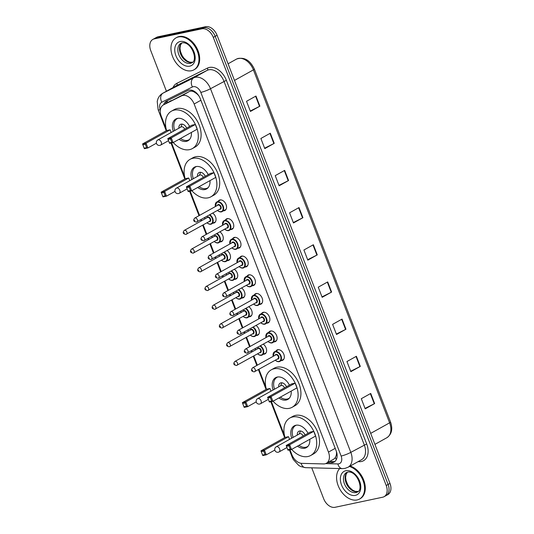 <?xml version="1.0" encoding="UTF-8"?>
<svg xmlns="http://www.w3.org/2000/svg" width="534" height="534" viewBox="0 0 534 534"><rect width="100%" height="100%" fill="white"/><g stroke="black" fill="none" stroke-linecap="round" stroke-linejoin="round"><path stroke-width="0.8" d="M263.242 344.163A5.861 3.958 60.9 0 1 266.526 349.343A5.861 3.958 60.9 0 1 265.004 353.882A5.861 3.958 60.9 0 1 264.237 354.169A5.861 3.958 60.9 0 1 263.622 354.229M256.013 325.446A5.861 3.958 60.9 0 1 259.304 330.619A5.861 3.958 60.9 0 1 257.782 335.158A5.861 3.958 60.9 0 1 257.014 335.445A5.861 3.958 60.9 0 1 256.4 335.506M248.791 306.723A5.861 3.958 60.9 0 1 252.075 311.896A5.861 3.958 60.9 0 1 250.559 316.435A5.861 3.958 60.9 0 1 249.785 316.722A5.861 3.958 60.9 0 1 249.171 316.782M241.568 288A5.861 3.958 60.9 0 1 244.852 293.179A5.861 3.958 60.9 0 1 243.33 297.712A5.861 3.958 60.9 0 1 242.563 297.999A5.861 3.958 60.9 0 1 241.949 298.059M234.339 269.276A5.861 3.958 60.9 0 1 237.63 274.456A5.861 3.958 60.9 0 1 236.108 278.988A5.861 3.958 60.9 0 1 235.34 279.275A5.861 3.958 60.9 0 1 234.726 279.342M227.117 250.553A5.861 3.958 60.9 0 1 230.401 255.733A5.861 3.958 60.9 0 1 228.886 260.265A5.861 3.958 60.9 0 1 228.111 260.552A5.861 3.958 60.9 0 1 227.497 260.619M219.895 231.829A5.861 3.958 60.9 0 1 223.179 237.009A5.861 3.958 60.9 0 1 221.657 241.542A5.861 3.958 60.9 0 1 220.889 241.829A5.861 3.958 60.9 0 1 220.275 241.895M212.666 213.106A5.861 3.958 60.9 0 1 215.956 218.286A5.861 3.958 60.9 0 1 214.434 222.818A5.861 3.958 60.9 0 1 213.667 223.105A5.861 3.958 60.9 0 1 213.053 223.172M268.756 332.281A5.861 3.958 60.9 0 1 269.777 331.294A5.861 3.958 60.9 0 1 270.544 331.007A5.861 3.958 60.9 0 1 276.372 335.025A5.861 3.958 60.9 0 1 275.491 341.533A5.861 3.958 60.9 0 1 274.723 341.82A5.861 3.958 60.9 0 1 274.109 341.887M261.526 313.558A5.861 3.958 60.9 0 1 262.554 312.57A5.861 3.958 60.9 0 1 263.322 312.283A5.861 3.958 60.9 0 1 269.143 316.302A5.861 3.958 60.9 0 1 268.262 322.81A5.861 3.958 60.9 0 1 267.494 323.097A5.861 3.958 60.9 0 1 266.88 323.163M254.304 294.835A5.861 3.958 60.9 0 1 255.332 293.847A5.861 3.958 60.9 0 1 256.1 293.56A5.861 3.958 60.9 0 1 261.92 297.578A5.861 3.958 60.9 0 1 261.039 304.086A5.861 3.958 60.9 0 1 260.272 304.373A5.861 3.958 60.9 0 1 259.657 304.44M247.082 276.118A5.861 3.958 60.9 0 1 248.103 275.123A5.861 3.958 60.9 0 1 248.871 274.836A5.861 3.958 60.9 0 1 254.698 278.855A5.861 3.958 60.9 0 1 253.817 285.363A5.861 3.958 60.9 0 1 253.049 285.65A5.861 3.958 60.9 0 1 252.435 285.717M275.978 351.005A5.861 3.958 60.9 0 1 277.006 350.017A5.861 3.958 60.9 0 1 277.773 349.73A5.861 3.958 60.9 0 1 283.594 353.742A5.861 3.958 60.9 0 1 282.713 360.256A5.861 3.958 60.9 0 1 281.945 360.543A5.861 3.958 60.9 0 1 281.331 360.61M239.853 257.395A5.861 3.958 60.9 0 1 240.881 256.4A5.861 3.958 60.9 0 1 241.648 256.113A5.861 3.958 60.9 0 1 247.469 260.131A5.861 3.958 60.9 0 1 246.588 266.646A5.861 3.958 60.9 0 1 245.82 266.927A5.861 3.958 60.9 0 1 245.206 266.993M232.63 238.671A5.861 3.958 60.9 0 1 233.658 237.677A5.861 3.958 60.9 0 1 234.426 237.39A5.861 3.958 60.9 0 1 240.247 241.408A5.861 3.958 60.9 0 1 239.365 247.923A5.861 3.958 60.9 0 1 238.598 248.203A5.861 3.958 60.9 0 1 237.984 248.27M225.408 219.948A5.861 3.958 60.9 0 1 226.429 218.953A5.861 3.958 60.9 0 1 227.197 218.666A5.861 3.958 60.9 0 1 233.024 222.685A5.861 3.958 60.9 0 1 232.143 229.199A5.861 3.958 60.9 0 1 231.376 229.487A5.861 3.958 60.9 0 1 230.761 229.547M218.179 201.225A5.861 3.958 60.9 0 1 219.207 200.23A5.861 3.958 60.9 0 1 219.975 199.943A5.861 3.958 60.9 0 1 225.795 203.961A5.861 3.958 60.9 0 1 224.914 210.476A5.861 3.958 60.9 0 1 224.147 210.763A5.861 3.958 60.9 0 1 223.532 210.823M290.002 449.808L291.884 454.681A10.994 7.429 -119.1 0 0 301.89 463.365L323.584 463.933A10.994 7.429 -119.1 0 0 324.932 463.812A10.994 7.429 -119.1 0 0 326.374 463.278A10.994 7.429 -119.1 0 0 328.463 452.098L194.149 104.01A10.994 7.429 -119.1 0 0 181.56 95.873L163.551 104.844A10.994 7.429 -119.1 0 0 163.344 104.951A10.994 7.429 -119.1 0 0 161.248 116.132L166.101 128.707M197.487 94.024A3.665 2.476 -119.1 0 0 196.545 93.563L194.356 92.095C192.54 91.007 190.832 90.847 189.23 91.601L163.344 104.951M326.374 463.278L333.843 459.113L335.372 457.558L336.206 455.509A3.665 2.476 -119.1 0 0 336.52 452.078A10.994 1.655 -21.1 0 0 336.587 452.064M336.52 452.078L336.453 451.897A10.994 7.429 60.9 0 1 336.206 455.509M196.545 93.563A10.994 7.429 60.9 0 1 198.948 96.02M171.594 142.938L184.697 176.901M190.191 191.132L199.549 215.382M201.144 219.527L201.612 220.736M203.214 224.881L206.771 234.106M208.373 238.251L208.834 239.459M210.436 243.604L213.994 252.829M215.596 256.974L216.063 258.182M217.658 262.327L221.223 271.552M222.818 275.698L223.285 276.906M224.887 281.051L228.445 290.276M230.047 294.421L230.508 295.629M232.11 299.768L235.668 308.999M237.27 313.144L237.737 314.352M239.332 318.491L242.897 327.722M244.492 331.868L244.959 333.076M246.561 337.214L250.119 346.446M251.721 350.591L252.181 351.799M253.783 355.938L257.341 365.169M258.943 369.314L265.912 387.377M271.406 401.615L284.509 435.57M327.576 462.604L331.294 462.704A10.994 7.429 -119.1 0 0 332.649 462.584A10.994 7.429 -119.1 0 0 334.084 462.043A10.994 7.429 -119.1 0 0 336.18 450.87L200.297 98.717A10.994 7.429 -119.1 0 0 187.708 90.58L166.541 101.12A10.994 7.429 -119.1 0 0 166.334 101.233A10.994 7.429 -119.1 0 0 163.658 104.777M334.972 461.416A10.994 7.429 60.9 0 1 334.531 461.53A10.994 7.429 60.9 0 1 333.183 461.65L329.465 461.556M166.434 91.241L150.755 50.603A10.994 7.429 60.9 0 1 152.844 39.423A10.994 7.429 60.9 0 1 154.286 38.889L201.932 28.803A10.994 7.429 60.9 0 1 213.286 37.367L386.209 485.499A10.994 7.429 60.9 0 1 384.113 496.68A10.994 7.429 60.9 0 1 382.678 497.214L335.032 507.3A10.994 7.429 60.9 0 1 323.671 498.736L311.743 467.824M152.844 39.423L156.622 37.32A10.994 7.429 60.9 0 1 158.057 36.786L205.703 26.7A10.994 7.429 60.9 0 1 217.064 35.264L389.98 483.397L388.098 484.451A10.994 7.429 60.9 0 1 386.002 495.625A10.994 7.429 60.9 0 0 388.098 484.451L215.175 36.312L388.098 484.451L386.209 485.499M205.703 26.7L203.821 27.755A10.994 7.429 60.9 0 1 215.175 36.312A10.994 7.429 60.9 0 0 203.821 27.755L156.175 37.834L203.821 27.755L201.932 28.803M154.733 38.375A10.994 7.429 60.9 0 1 156.175 37.834A10.994 7.429 60.9 0 0 154.733 38.375M165.54 103.73A10.994 7.429 60.9 0 1 167.576 100.606M255.966 96.04L246.528 101.3L250.439 111.439L259.884 106.179L255.966 96.04M250.279 111.019L259.524 106.366A2.93 0.441 -21.1 0 0 259.884 106.179M270.311 133.22L260.872 138.48L264.784 148.619L274.229 143.352L270.311 133.22M264.624 148.198L273.869 143.546A2.93 0.441 -21.1 0 0 274.229 143.352M284.655 170.393L275.217 175.653L279.128 185.792L288.574 180.532L284.655 170.393M278.968 185.371L288.213 180.719A2.93 0.441 -21.1 0 0 288.574 180.532M299.007 207.566L289.562 212.826L293.473 222.965L302.918 217.705L299.007 207.566M293.313 222.544L302.558 217.892A2.93 0.441 -21.1 0 0 302.918 217.705M370.729 393.445L361.291 398.704L365.203 408.844L374.641 403.584L370.729 393.445M365.036 408.423L374.281 403.771A2.93 0.441 -21.1 0 0 374.641 403.584M356.385 356.271L346.946 361.531L350.858 371.671L360.296 366.411L356.385 356.271M350.691 371.25L359.936 366.598A2.93 0.441 -21.1 0 0 360.296 366.411M342.04 319.092L332.602 324.358L336.513 334.491L345.952 329.231L342.04 319.092M336.347 334.077L345.591 329.425A2.93 0.441 -21.1 0 0 345.952 329.231M327.696 281.919L318.251 287.179L322.169 297.318L331.607 292.058L327.696 281.919M322.002 296.897L331.247 292.245A2.93 0.441 -21.1 0 0 331.607 292.058M313.351 244.746L303.906 250.005L307.824 260.145L317.263 254.885L313.351 244.746M307.657 259.724L316.902 255.072A2.93 0.441 -21.1 0 0 317.263 254.885M389.98 483.397A10.994 7.429 60.9 0 1 387.891 494.577L384.113 496.68M349.436 466.469A18.323 12.375 60.9 0 1 363.567 482.089A18.323 12.375 60.9 0 1 359.502 499.056A18.323 12.375 60.9 0 1 357.099 499.951A18.323 12.375 60.9 0 1 339.737 489.017A18.323 12.375 60.9 0 1 339.704 468.552M350.144 466.075A18.323 12.375 60.9 0 1 364.275 481.695A18.323 12.375 60.9 0 1 360.21 498.663L359.502 499.056M284.989 437.446A21.433 14.485 60.9 0 1 289.875 418.015A21.433 14.485 60.9 0 1 292.679 416.974A21.433 14.485 60.9 0 1 313.965 431.652A21.433 14.485 60.9 0 1 310.748 455.469A21.433 14.485 60.9 0 1 307.938 456.517A21.433 14.485 60.9 0 1 291.651 449.401M289.875 418.015L292.705 416.44A21.433 14.485 60.9 0 1 295.516 415.392A21.433 14.485 60.9 0 1 316.796 430.077A21.433 14.485 60.9 0 1 313.578 453.887L310.748 455.469M309.787 439.295A12.456 8.417 60.9 0 1 306.376 447.625A12.456 8.417 60.9 0 1 304.747 448.233A12.456 8.417 60.9 0 1 297.498 446.144M291.738 438.167A12.456 8.417 60.9 0 1 294.247 425.858A12.456 8.417 60.9 0 1 295.876 425.251A12.456 8.417 60.9 0 1 308.025 433.328M313.738 431.339L310.267 432.079L286.197 445.489L289.668 444.755L313.738 431.339L315.567 436.071L291.497 449.488L288.02 450.222L287.786 449.708L290.269 449.181L288.961 445.803L286.484 446.324L287.786 449.708M288.527 436.679L285.056 437.413L260.986 450.829L264.457 450.095L288.527 436.679L289.568 439.375M288.961 445.803L289.668 444.755L291.497 449.488L290.269 449.181M263.749 451.137L261.266 451.664L262.574 455.041L265.058 454.514L263.749 451.137L264.457 450.095L266.286 454.828L274.81 450.075M265.058 454.514L266.286 454.828L262.808 455.562L262.574 455.041M261.266 451.664L260.986 450.829M286.484 446.324L286.197 445.489M308.085 446.177A12.095 8.17 60.9 0 1 307.377 446.651A12.095 8.17 60.9 0 1 305.795 447.238A12.095 8.17 60.9 0 1 298.94 445.343M305.081 434.97A5.494 3.711 -119.1 0 0 299.534 431.018A5.494 3.711 -119.1 0 0 298.813 431.285A5.494 3.711 -119.1 0 0 297.318 435.056M293.139 437.386A12.095 8.17 60.9 0 1 295.602 425.525A12.095 8.17 60.9 0 1 296.37 425.171M303.065 436.091A2.93 1.982 -119.1 0 0 299.974 433.641A2.93 1.982 -119.1 0 0 299.594 433.788L276.232 446.811A2.93 2.93 0 0 0 274.923 450.422A2.93 2.93 0 0 0 279.082 451.931A2.93 1.982 -119.1 0 0 279.642 448.947A2.93 1.982 -119.1 0 0 276.612 446.664A2.93 1.982 -119.1 0 0 276.232 446.811M300.502 430.978A5.494 3.711 -119.1 0 0 300.455 431.065L299.173 434.022M178.443 36.946A18.323 12.375 60.9 0 1 196.632 49.495A18.323 12.375 60.9 0 1 193.882 69.847A18.323 12.375 60.9 0 1 191.486 70.742A18.323 12.375 60.9 0 1 173.29 58.193A18.323 12.375 60.9 0 1 176.046 37.841A18.323 12.375 60.9 0 1 178.443 36.946M176.046 37.841L176.754 37.447A18.323 12.375 60.9 0 1 179.15 36.552A18.323 12.375 60.9 0 1 197.34 49.101A18.323 12.375 60.9 0 1 194.59 69.453L193.882 69.847M266.393 389.253A21.433 14.485 60.9 0 1 271.279 369.828A21.433 14.485 60.9 0 1 274.089 368.78A21.433 14.485 60.9 0 1 295.369 383.459A21.433 14.485 60.9 0 1 292.151 407.275A21.433 14.485 60.9 0 1 289.341 408.323A21.433 14.485 60.9 0 1 273.054 401.208M271.279 369.828L274.109 368.246A21.433 14.485 60.9 0 1 276.919 367.198A21.433 14.485 60.9 0 1 298.199 381.883A21.433 14.485 60.9 0 1 294.982 405.693L292.151 407.275M291.19 391.102A12.456 8.417 60.9 0 1 287.779 399.432A12.456 8.417 60.9 0 1 286.151 400.039A12.456 8.417 60.9 0 1 278.902 397.95M273.141 389.974A12.456 8.417 60.9 0 1 275.651 377.665A12.456 8.417 60.9 0 1 277.279 377.057A12.456 8.417 60.9 0 1 289.428 385.134M295.142 383.152L291.671 383.886L267.601 397.303L271.072 396.562L295.142 383.152L296.971 387.878L272.901 401.294L269.423 402.029L269.189 401.515L271.673 400.987L270.364 397.61L267.888 398.13L269.189 401.515M269.93 388.485L266.459 389.219L242.389 402.636L245.86 401.902L269.93 388.485L270.972 391.182M270.364 397.61L271.072 396.562L272.901 401.294L271.673 400.987M245.153 402.943L242.676 403.47L243.978 406.848L246.461 406.327L245.153 402.943L245.86 401.902L247.689 406.634L256.213 401.882M246.461 406.327L247.689 406.634L244.212 407.369L243.978 406.848M242.676 403.47L242.389 402.636M267.888 398.13L267.601 397.303M289.488 397.99A12.095 8.17 60.9 0 1 288.781 398.457A12.095 8.17 60.9 0 1 287.199 399.045A12.095 8.17 60.9 0 1 280.343 397.149M286.484 386.776A5.494 3.711 -119.1 0 0 280.937 382.825A5.494 3.711 -119.1 0 0 280.216 383.092A5.494 3.711 -119.1 0 0 278.721 386.863M274.543 389.193A12.095 8.17 60.9 0 1 277.006 377.331A12.095 8.17 60.9 0 1 277.773 376.977M284.468 387.898A2.93 1.982 -119.1 0 0 281.378 385.455A2.93 1.982 -119.1 0 0 280.997 385.595L257.635 398.618A2.93 2.93 0 0 0 256.327 402.229A2.93 2.93 0 0 0 260.485 403.737A2.93 1.982 -119.1 0 0 261.046 400.754A2.93 1.982 -119.1 0 0 258.015 398.471A2.93 1.982 -119.1 0 0 257.635 398.618M281.905 382.785A5.494 3.711 -119.1 0 0 281.859 382.878L280.577 385.828M185.178 178.777A21.433 14.485 60.9 0 1 190.057 159.346A21.433 14.485 60.9 0 1 192.867 158.298A21.433 14.485 60.9 0 1 214.154 172.983A21.433 14.485 60.9 0 1 210.93 196.792A21.433 14.485 60.9 0 1 208.126 197.84A21.433 14.485 60.9 0 1 191.839 190.725M190.057 159.346L192.894 157.764A21.433 14.485 60.9 0 1 195.698 156.722A21.433 14.485 60.9 0 1 216.984 171.401A21.433 14.485 60.9 0 1 213.767 195.217L210.93 196.792M209.969 180.619A12.456 8.417 60.9 0 1 206.565 188.949A12.456 8.417 60.9 0 1 204.929 189.557A12.456 8.417 60.9 0 1 197.68 187.467M191.926 179.491A12.456 8.417 60.9 0 1 194.429 167.189A12.456 8.417 60.9 0 1 196.065 166.581A12.456 8.417 60.9 0 1 208.213 174.651M213.927 172.669L210.456 173.403L186.379 186.82L189.857 186.086L213.927 172.669L215.756 177.401L191.679 190.818L188.208 191.552L187.975 191.032L190.451 190.504L189.149 187.127L186.666 187.654L187.975 191.032M188.716 178.002L185.238 178.736L161.168 192.153L164.646 191.419L188.716 178.002L189.757 180.699M189.149 187.127L189.857 186.086L191.679 190.818L190.451 190.504M163.938 192.467L161.455 192.988L162.757 196.372L165.24 195.844L163.938 192.467L164.646 191.419L166.468 196.152L174.998 191.399M165.24 195.844L166.468 196.152L162.997 196.886L162.757 196.372M161.455 192.988L161.168 192.153M186.666 187.654L186.379 186.82M208.267 187.507A12.095 8.17 60.9 0 1 207.566 187.975A12.095 8.17 60.9 0 1 205.977 188.562A12.095 8.17 60.9 0 1 199.122 186.666M205.263 176.293A5.494 3.711 -119.1 0 0 199.723 172.342A5.494 3.711 -119.1 0 0 199.002 172.609A5.494 3.711 -119.1 0 0 197.507 176.38M193.328 178.71A12.095 8.17 60.9 0 1 195.791 166.848A12.095 8.17 60.9 0 1 196.559 166.495M203.247 177.415A2.93 1.982 -119.1 0 0 200.163 174.972A2.93 1.982 -119.1 0 0 199.776 175.112L176.414 188.135A2.93 2.93 0 0 0 175.105 191.753A2.93 2.93 0 0 0 179.27 193.255A2.93 1.982 -119.1 0 0 179.824 190.278A2.93 1.982 -119.1 0 0 176.801 187.995A2.93 1.982 -119.1 0 0 176.414 188.135M200.684 172.302A5.494 3.711 -119.1 0 0 200.644 172.395L199.356 175.346M166.581 130.583A21.433 14.485 60.9 0 1 171.467 111.152A21.433 14.485 60.9 0 1 174.271 110.104A21.433 14.485 60.9 0 1 195.557 124.789A21.433 14.485 60.9 0 1 192.34 148.599A21.433 14.485 60.9 0 1 189.53 149.647A21.433 14.485 60.9 0 1 173.243 142.531M171.467 111.152L174.298 109.57A21.433 14.485 60.9 0 1 177.101 108.529A21.433 14.485 60.9 0 1 198.388 123.207A21.433 14.485 60.9 0 1 195.17 147.024L192.34 148.599M191.379 132.425A12.456 8.417 60.9 0 1 187.968 140.756A12.456 8.417 60.9 0 1 186.333 141.37A12.456 8.417 60.9 0 1 179.09 139.274M173.33 131.297A12.456 8.417 60.9 0 1 175.833 118.995A12.456 8.417 60.9 0 1 177.468 118.388A12.456 8.417 60.9 0 1 189.617 126.458M195.331 124.475L191.86 125.21L167.789 138.626L171.26 137.892L195.331 124.475L197.159 129.208L173.089 142.625L169.612 143.359L169.378 142.838L171.855 142.311L170.553 138.933L168.07 139.461L169.378 142.838M170.119 129.809L166.641 130.543L142.571 143.96L146.049 143.225L170.119 129.809L171.16 132.505M170.553 138.933L171.26 137.892L173.089 142.625L171.855 142.311M145.341 144.273L142.858 144.794L144.16 148.178L146.643 147.651L145.341 144.273L146.049 143.225L147.871 147.958L156.402 143.205M146.643 147.651L147.871 147.958L144.4 148.692L144.16 148.178M142.858 144.794L142.571 143.96M168.07 139.461L167.789 138.626M189.677 139.314A12.095 8.17 60.9 0 1 188.969 139.781A12.095 8.17 60.9 0 1 187.381 140.369A12.095 8.17 60.9 0 1 180.525 138.473M186.666 128.1A5.494 3.711 -119.1 0 0 181.126 124.148A5.494 3.711 -119.1 0 0 180.405 124.415A5.494 3.711 -119.1 0 0 178.91 128.187M174.731 130.516A12.095 8.17 60.9 0 1 177.195 118.655A12.095 8.17 60.9 0 1 177.962 118.301M184.651 129.228A2.93 1.982 -119.1 0 0 181.567 126.778A2.93 1.982 -119.1 0 0 181.18 126.918L157.817 139.941A2.93 2.93 0 0 0 156.509 143.559A2.93 2.93 0 0 0 160.674 145.061A2.93 1.982 -119.1 0 0 161.228 142.084A2.93 1.982 -119.1 0 0 158.204 139.801A2.93 1.982 -119.1 0 0 157.817 139.941M182.087 124.108A5.494 3.711 -119.1 0 0 182.047 124.202L180.759 127.152M194.022 91.14A10.994 8.103 63.5 0 0 194.356 92.095M335.372 457.558A10.994 7.523 91.5 0 0 336.353 459.554M167.289 100.846A10.994 8.103 63.5 0 0 167.516 102.628M335.205 448.34L328.463 452.098M171.22 100.572L163.551 104.844M189.23 91.601L181.56 95.873M200.891 100.258L194.149 104.01M325.647 463.605L337.868 463.926A7.329 4.953 -119.1 0 0 338.77 463.846A7.329 4.953 -119.1 0 0 341.126 456.036L200.804 92.395A7.329 4.953 -119.1 0 0 193.235 86.688A7.329 4.953 -119.1 0 0 192.414 86.969L161.795 102.214A7.329 4.953 -119.1 0 0 160.26 109.744L160.354 109.991M161.795 102.214A7.329 5.4 63.5 0 1 163.084 93.11L193.702 77.864A14.658 9.906 60.9 0 1 195.351 77.296A14.658 9.906 60.9 0 1 210.489 88.711L350.811 452.358A14.658 9.906 60.9 0 1 348.021 467.263L361.471 459.761A14.658 9.906 -119.1 0 0 364.261 444.862L223.94 81.215A14.658 9.906 -119.1 0 0 208.801 69.8A14.658 9.906 -119.1 0 0 207.152 70.368L176.534 85.614A14.658 9.906 -119.1 0 0 176.26 85.76L162.803 93.256A14.658 9.906 60.9 0 1 163.084 93.11L176.534 85.614A1.829 1.348 -116.5 0 0 176.854 83.337L207.479 68.092A16.487 11.141 60.9 0 1 226.363 80.294L366.678 443.941L350.811 452.358A7.329 1.108 158.9 0 1 341.126 456.036M207.479 68.092A1.829 1.348 -116.5 0 1 207.152 70.368L193.702 77.864A7.329 5.4 63.5 0 0 192.414 86.969M366.678 443.941A16.487 11.141 60.9 0 1 361.385 461.509A16.487 11.141 60.9 0 1 359.355 461.69L358.074 461.656M172.983 87.589A16.487 11.141 60.9 0 1 176.854 83.337M213.286 37.367L217.064 35.264M154.286 38.889L158.057 36.786M200.804 92.395A7.329 1.108 158.9 0 0 210.489 88.711L226.363 80.294M359.102 461.082A1.829 1.255 -88.5 0 1 359.355 461.69M160.26 109.744A7.329 1.108 158.9 0 1 158.144 109.75L166.254 130.763M293.213 457.358A7.329 1.108 158.9 0 1 292.205 457.184L293.299 459.514L298.806 465.481L300.789 466.562L305.521 467.664L342.401 468.625A7.329 5.02 91.5 0 1 337.868 463.926M301.083 463.298A7.329 5.02 91.5 0 0 305.521 467.664M333.183 461.65L331.294 462.704M236.862 58.914A3.665 2.703 63.5 0 0 236.709 58.98C244.151 56.717 250.032 60.088 254.351 69.08A3.665 0.554 158.9 0 1 253.41 69.874A14.658 9.906 -119.1 0 0 236.629 59.02L236.709 58.98A3.665 2.703 63.5 0 0 236.629 59.02L228.071 63.793M370.683 433.381L389.613 422.835A3.665 0.554 -21.1 0 0 390.548 422.04C392.937 429.129 391.696 434.356 386.823 437.74A14.658 9.906 -119.1 0 0 389.613 422.835L253.41 69.874L234.486 80.42M312.991 244.939L316.902 255.072M327.335 282.119L331.247 292.245M341.687 319.292L345.591 329.425M356.031 356.465L359.936 366.598M370.376 393.645L374.281 403.771M298.646 207.766L302.558 217.892M284.302 170.586L288.213 180.719M269.957 133.413L273.869 143.546M255.612 96.24L259.524 106.366M357.433 492.014A11.167 7.543 60.9 0 1 355.971 492.562A11.167 7.543 60.9 0 1 344.884 484.912A11.167 7.543 60.9 0 1 346.559 472.503L347.694 472.083C357.119 470.341 364.034 489.785 357.433 492.014M345.825 470.721A13.37 9.031 60.9 0 1 359.636 481.134A13.37 9.031 60.9 0 1 355.337 495.378A13.37 9.031 60.9 0 1 341.526 484.965A13.37 9.031 60.9 0 1 345.825 470.721M358.154 491.5A11.167 7.543 60.9 0 1 357.626 491.64A11.167 7.543 60.9 0 1 346.866 484.658A11.167 7.543 60.9 0 1 347.38 472.163M278.701 452.071A2.93 1.982 -119.1 0 0 279.082 451.931L286.952 447.545M191.819 62.812A11.167 7.543 60.9 0 1 190.351 63.352A11.167 7.543 60.9 0 1 179.264 55.703A11.167 7.543 60.9 0 1 180.939 43.301L182.074 42.874C191.506 41.131 198.421 60.576 191.819 62.812M180.205 41.512A13.37 9.031 60.9 0 1 194.016 51.925A13.37 9.031 60.9 0 1 189.724 66.169A13.37 9.031 60.9 0 1 175.913 55.756A13.37 9.031 60.9 0 1 180.205 41.512M192.54 62.291A11.167 7.543 60.9 0 1 192.006 62.431A11.167 7.543 60.9 0 1 181.246 55.456A11.167 7.543 60.9 0 1 181.76 42.954M260.105 403.878A2.93 1.982 -119.1 0 0 260.485 403.737L268.355 399.352M178.883 193.401A2.93 1.982 -119.1 0 0 179.27 193.255L187.14 188.869M160.287 145.208A2.93 1.982 -119.1 0 0 160.674 145.061L168.544 140.676M275.364 360.163A5.133 3.464 -119.1 0 0 278.855 361.445A5.133 3.464 -119.1 0 0 280.504 355.978A5.133 3.464 -119.1 0 0 275.204 351.986A5.133 3.464 -119.1 0 0 273.221 356.318A5.494 3.711 60.9 0 1 274.589 351.779A5.494 3.711 60.9 0 1 275.304 351.512A5.494 3.711 60.9 0 1 280.764 355.277A5.494 3.711 60.9 0 1 279.936 361.385A5.494 3.711 60.9 0 1 279.222 361.651A5.494 3.711 60.9 0 1 275.357 360.163M275.177 355.23A2.563 1.736 60.9 0 1 276.111 354.349A2.563 1.736 60.9 0 1 278.761 356.345A2.563 1.736 60.9 0 1 277.94 359.082A2.563 1.736 60.9 0 1 277.32 359.068M277.573 358.875A2.196 1.489 -119.1 0 0 277.86 358.768A2.196 1.489 -119.1 0 0 278.194 356.325A2.196 1.489 -119.1 0 0 276.011 354.816A2.196 1.489 -119.1 0 0 275.718 354.923L252.595 367.813A2.196 1.489 60.9 0 1 252.882 367.706A2.196 1.489 60.9 0 1 255.065 369.214A2.196 1.489 60.9 0 1 254.731 371.657A2.196 1.489 60.9 0 1 254.444 371.764M252.355 370.055L252.615 370.729L252.355 370.055M271.993 342.928A5.494 3.711 60.9 0 1 268.135 341.44A5.133 3.464 -119.1 0 0 271.626 342.721A5.133 3.464 -119.1 0 0 273.274 337.254A5.133 3.464 -119.1 0 0 267.975 333.263A5.133 3.464 -119.1 0 0 265.999 337.595A5.494 3.711 60.9 0 1 267.36 333.062A5.494 3.711 60.9 0 1 268.081 332.789A5.494 3.711 60.9 0 1 273.541 336.553A5.494 3.711 60.9 0 1 272.714 342.661A5.494 3.711 60.9 0 1 271.993 342.928M267.955 336.507A2.563 1.736 60.9 0 1 268.889 335.626A2.563 1.736 60.9 0 1 271.539 337.622A2.563 1.736 60.9 0 1 270.718 340.358A2.563 1.736 60.9 0 1 270.091 340.345M270.351 340.151A2.196 1.489 -119.1 0 0 270.638 340.045A2.196 1.489 -119.1 0 0 270.965 337.601A2.196 1.489 -119.1 0 0 268.782 336.093A2.196 1.489 -119.1 0 0 268.495 336.2L245.366 349.096A2.196 1.489 60.9 0 1 245.66 348.982A2.196 1.489 60.9 0 1 247.843 350.491A2.196 1.489 60.9 0 1 247.509 352.934A2.196 1.489 60.9 0 1 247.222 353.041M245.126 351.332L245.393 352.006L245.126 351.332M264.771 324.205A5.494 3.711 60.9 0 1 260.912 322.716A5.133 3.464 -119.1 0 0 264.403 323.998A5.133 3.464 -119.1 0 0 266.052 318.531A5.133 3.464 -119.1 0 0 260.752 314.539A5.133 3.464 -119.1 0 0 258.77 318.871A5.494 3.711 60.9 0 1 260.138 314.339A5.494 3.711 60.9 0 1 260.859 314.065A5.494 3.711 60.9 0 1 266.312 317.83A5.494 3.711 60.9 0 1 265.491 323.938A5.494 3.711 60.9 0 1 264.771 324.205M260.726 317.783A2.563 1.736 60.9 0 1 261.667 316.902A2.563 1.736 60.9 0 1 264.317 318.898A2.563 1.736 60.9 0 1 263.489 321.635A2.563 1.736 60.9 0 1 262.868 321.622M263.122 321.428A2.196 1.489 -119.1 0 0 263.409 321.321A2.196 1.489 -119.1 0 0 263.743 318.878A2.196 1.489 -119.1 0 0 261.56 317.37A2.196 1.489 -119.1 0 0 261.273 317.483L238.144 330.372A2.196 1.489 60.9 0 1 238.431 330.266A2.196 1.489 60.9 0 1 240.614 331.768A2.196 1.489 60.9 0 1 240.287 334.211A2.196 1.489 60.9 0 1 240 334.317M237.904 332.609L238.164 333.283L237.904 332.609M257.548 305.481A5.494 3.711 60.9 0 1 253.683 303.993A5.133 3.464 -119.1 0 0 257.181 305.274A5.133 3.464 -119.1 0 0 258.83 299.808A5.133 3.464 -119.1 0 0 253.53 295.816A5.133 3.464 -119.1 0 0 251.547 300.148A5.494 3.711 60.9 0 1 252.916 295.616A5.494 3.711 60.9 0 1 253.63 295.342A5.494 3.711 60.9 0 1 259.09 299.107A5.494 3.711 60.9 0 1 258.262 305.214A5.494 3.711 60.9 0 1 257.548 305.481M253.503 299.06A2.563 1.736 60.9 0 1 254.438 298.179A2.563 1.736 60.9 0 1 257.088 300.181A2.563 1.736 60.9 0 1 256.267 302.911A2.563 1.736 60.9 0 1 255.646 302.898M255.899 302.705A2.196 1.489 -119.1 0 0 256.187 302.598A2.196 1.489 -119.1 0 0 256.52 300.155A2.196 1.489 -119.1 0 0 254.338 298.653A2.196 1.489 -119.1 0 0 254.044 298.76L230.922 311.649A2.196 1.489 60.9 0 1 231.209 311.542A2.196 1.489 60.9 0 1 233.391 313.044A2.196 1.489 60.9 0 1 233.058 315.487A2.196 1.489 60.9 0 1 232.771 315.594M230.681 313.885L230.942 314.566L230.681 313.885M244.318 281.431A5.494 3.711 60.9 0 1 245.687 276.892A5.494 3.711 60.9 0 1 246.408 276.625A5.494 3.711 60.9 0 1 251.868 280.39A5.494 3.711 60.9 0 1 251.04 286.491A5.494 3.711 60.9 0 1 250.319 286.758A5.494 3.711 60.9 0 1 246.461 285.269A5.133 3.464 -119.1 0 0 249.952 286.558A5.133 3.464 -119.1 0 0 251.601 281.091A5.133 3.464 -119.1 0 0 246.301 277.093A5.133 3.464 -119.1 0 0 244.325 281.425M246.281 280.337A2.563 1.736 60.9 0 1 247.215 279.456A2.563 1.736 60.9 0 1 249.865 281.458A2.563 1.736 60.9 0 1 249.044 284.188A2.563 1.736 60.9 0 1 248.417 284.181M248.677 283.981A2.196 1.489 -119.1 0 0 248.964 283.874A2.196 1.489 -119.1 0 0 249.291 281.431A2.196 1.489 -119.1 0 0 247.108 279.929A2.196 1.489 -119.1 0 0 246.821 280.036L223.693 292.926A2.196 1.489 60.9 0 1 223.986 292.819A2.196 1.489 60.9 0 1 226.169 294.321A2.196 1.489 60.9 0 1 225.835 296.764A2.196 1.489 60.9 0 1 225.548 296.871M223.452 295.162L223.719 295.843L223.452 295.162M243.097 268.041A5.494 3.711 60.9 0 1 239.239 266.546A5.133 3.464 -119.1 0 0 242.73 267.834A5.133 3.464 -119.1 0 0 244.378 262.368A5.133 3.464 -119.1 0 0 239.078 258.369A5.133 3.464 -119.1 0 0 237.096 262.701A5.494 3.711 60.9 0 1 238.464 258.169A5.494 3.711 60.9 0 1 239.185 257.902A5.494 3.711 60.9 0 1 244.639 261.667A5.494 3.711 60.9 0 1 243.818 267.768A5.494 3.711 60.9 0 1 243.097 268.041M239.052 261.613A2.563 1.736 60.9 0 1 239.993 260.732A2.563 1.736 60.9 0 1 242.643 262.735A2.563 1.736 60.9 0 1 241.815 265.465A2.563 1.736 60.9 0 1 241.194 265.458M241.448 265.258A2.196 1.489 -119.1 0 0 241.735 265.151A2.196 1.489 -119.1 0 0 242.069 262.708A2.196 1.489 -119.1 0 0 239.886 261.206A2.196 1.489 -119.1 0 0 239.599 261.313L216.47 274.202A2.196 1.489 60.9 0 1 216.757 274.096A2.196 1.489 60.9 0 1 218.94 275.597A2.196 1.489 60.9 0 1 218.613 278.04A2.196 1.489 60.9 0 1 218.326 278.147M216.23 276.438L216.49 277.119L216.23 276.438M235.874 249.318A5.494 3.711 60.9 0 1 232.01 247.823A5.133 3.464 -119.1 0 0 235.507 249.111A5.133 3.464 -119.1 0 0 237.156 243.644A5.133 3.464 -119.1 0 0 231.856 239.646A5.133 3.464 -119.1 0 0 229.874 243.985A5.494 3.711 60.9 0 1 231.242 239.446A5.494 3.711 60.9 0 1 231.956 239.179A5.494 3.711 60.9 0 1 237.416 242.943A5.494 3.711 60.9 0 1 236.589 249.044A5.494 3.711 60.9 0 1 235.874 249.318M231.829 242.89A2.563 1.736 60.9 0 1 232.764 242.009A2.563 1.736 60.9 0 1 235.414 244.011A2.563 1.736 60.9 0 1 234.593 246.741A2.563 1.736 60.9 0 1 233.972 246.735M234.226 246.534A2.196 1.489 -119.1 0 0 234.513 246.428A2.196 1.489 -119.1 0 0 234.847 243.985A2.196 1.489 -119.1 0 0 232.664 242.483A2.196 1.489 -119.1 0 0 232.37 242.59L209.248 255.479A2.196 1.489 60.9 0 1 209.535 255.372A2.196 1.489 60.9 0 1 211.718 256.874A2.196 1.489 60.9 0 1 211.384 259.317A2.196 1.489 60.9 0 1 211.097 259.424M209.008 257.715L209.268 258.396L209.008 257.715M228.645 230.595A5.494 3.711 60.9 0 1 224.787 229.099A5.133 3.464 -119.1 0 0 228.278 230.388A5.133 3.464 -119.1 0 0 229.927 224.921A5.133 3.464 -119.1 0 0 224.627 220.922A5.133 3.464 -119.1 0 0 222.651 225.261A5.494 3.711 60.9 0 1 224.013 220.722A5.494 3.711 60.9 0 1 224.734 220.455A5.494 3.711 60.9 0 1 230.194 224.22A5.494 3.711 60.9 0 1 229.366 230.321A5.494 3.711 60.9 0 1 228.645 230.595M224.607 224.167A2.563 1.736 60.9 0 1 225.542 223.285A2.563 1.736 60.9 0 1 228.192 225.288A2.563 1.736 60.9 0 1 227.371 228.018A2.563 1.736 60.9 0 1 226.743 228.011M227.003 227.811A2.196 1.489 -119.1 0 0 227.29 227.704A2.196 1.489 -119.1 0 0 227.618 225.261A2.196 1.489 -119.1 0 0 225.435 223.759A2.196 1.489 -119.1 0 0 225.148 223.866L202.019 236.756A2.196 1.489 60.9 0 1 202.313 236.649A2.196 1.489 60.9 0 1 204.495 238.151A2.196 1.489 60.9 0 1 204.162 240.594A2.196 1.489 60.9 0 1 203.875 240.701M201.779 238.998L202.046 239.673L201.779 238.998M221.423 211.871A5.494 3.711 60.9 0 1 217.565 210.376A5.133 3.464 -119.1 0 0 221.056 211.664A5.133 3.464 -119.1 0 0 222.705 206.197A5.133 3.464 -119.1 0 0 217.405 202.199A5.133 3.464 -119.1 0 0 215.422 206.538A5.494 3.711 60.9 0 1 216.791 201.999A5.494 3.711 60.9 0 1 217.512 201.732A5.494 3.711 60.9 0 1 222.965 205.497A5.494 3.711 60.9 0 1 222.144 211.604A5.494 3.711 60.9 0 1 221.423 211.871M217.378 205.443A2.563 1.736 60.9 0 1 218.319 204.569A2.563 1.736 60.9 0 1 220.969 206.565A2.563 1.736 60.9 0 1 220.142 209.295A2.563 1.736 60.9 0 1 219.521 209.288M219.774 209.088A2.196 1.489 -119.1 0 0 220.061 208.981A2.196 1.489 -119.1 0 0 220.395 206.538A2.196 1.489 -119.1 0 0 218.212 205.036A2.196 1.489 -119.1 0 0 217.925 205.143L194.797 218.032A2.196 1.489 60.9 0 1 195.084 217.925A2.196 1.489 60.9 0 1 197.266 219.434A2.196 1.489 60.9 0 1 196.939 221.87A2.196 1.489 60.9 0 1 196.652 221.984M194.556 220.275L194.817 220.949L194.556 220.275M260.372 345.765A5.494 3.711 60.9 0 1 263.629 350.624A5.494 3.711 60.9 0 1 262.234 355.003A5.494 3.711 60.9 0 1 261.513 355.277A5.494 3.711 60.9 0 1 257.655 353.782A5.133 3.464 -119.1 0 0 261.146 355.07A5.133 3.464 -119.1 0 0 263.182 351.078A5.133 3.464 -119.1 0 0 259.851 346.059M257.468 348.849A2.563 1.736 60.9 0 1 258.409 347.968A2.563 1.736 60.9 0 1 261.059 349.97A2.563 1.736 60.9 0 1 260.232 352.7A2.563 1.736 60.9 0 1 259.611 352.694M259.864 352.493A2.196 1.489 -119.1 0 0 260.151 352.387A2.196 1.489 -119.1 0 0 260.485 349.944A2.196 1.489 -119.1 0 0 258.302 348.442A2.196 1.489 -119.1 0 0 258.015 348.548L234.887 361.438A2.196 1.489 60.9 0 1 235.174 361.331A2.196 1.489 60.9 0 1 237.356 362.833A2.196 1.489 60.9 0 1 237.029 365.276A2.196 1.489 60.9 0 1 236.742 365.383M234.907 364.355L234.646 363.681L234.907 364.355M255.399 348.535A5.133 3.464 -119.1 0 0 255.512 349.944A5.494 3.711 60.9 0 1 255.352 348.562M253.149 327.042A5.494 3.711 60.9 0 1 256.407 331.908A5.494 3.711 60.9 0 1 255.005 336.286A5.494 3.711 60.9 0 1 254.284 336.553A5.494 3.711 60.9 0 1 250.426 335.058M250.433 335.058A5.133 3.464 -119.1 0 0 253.924 336.347A5.133 3.464 -119.1 0 0 255.96 332.355A5.133 3.464 -119.1 0 0 252.622 327.335M250.246 330.125A2.563 1.736 60.9 0 1 251.18 329.251A2.563 1.736 60.9 0 1 253.83 331.247A2.563 1.736 60.9 0 1 253.009 333.977A2.563 1.736 60.9 0 1 252.388 333.97M252.642 333.77A2.196 1.489 -119.1 0 0 252.929 333.663A2.196 1.489 -119.1 0 0 253.256 331.22A2.196 1.489 -119.1 0 0 251.073 329.718A2.196 1.489 -119.1 0 0 250.786 329.825L227.664 342.715A2.196 1.489 60.9 0 1 227.951 342.608A2.196 1.489 60.9 0 1 230.134 344.116A2.196 1.489 60.9 0 1 229.8 346.553A2.196 1.489 60.9 0 1 229.513 346.666M227.684 345.631L227.424 344.957L227.684 345.631M248.177 329.812A5.133 3.464 -119.1 0 0 248.29 331.22A5.494 3.711 60.9 0 1 248.123 329.838M245.92 308.318A5.494 3.711 60.9 0 1 249.184 313.184A5.494 3.711 60.9 0 1 247.783 317.563A5.494 3.711 60.9 0 1 247.062 317.83A5.494 3.711 60.9 0 1 243.204 316.335A5.133 3.464 -119.1 0 0 246.695 317.623A5.133 3.464 -119.1 0 0 248.737 313.632A5.133 3.464 -119.1 0 0 245.4 308.612M243.017 311.402A2.563 1.736 60.9 0 1 243.958 310.528A2.563 1.736 60.9 0 1 246.608 312.523A2.563 1.736 60.9 0 1 245.78 315.254A2.563 1.736 60.9 0 1 245.159 315.247M245.42 315.053A2.196 1.489 -119.1 0 0 245.707 314.94A2.196 1.489 -119.1 0 0 246.034 312.503A2.196 1.489 -119.1 0 0 243.851 310.995A2.196 1.489 -119.1 0 0 243.564 311.102L220.435 323.991A2.196 1.489 60.9 0 1 220.722 323.884A2.196 1.489 60.9 0 1 222.905 325.393A2.196 1.489 60.9 0 1 222.578 327.836A2.196 1.489 60.9 0 1 222.291 327.943M220.455 326.908L220.195 326.234L220.455 326.908M240.954 311.088A5.133 3.464 -119.1 0 0 241.068 312.497A5.494 3.711 60.9 0 1 240.901 311.115M238.698 289.595A5.494 3.711 60.9 0 1 241.955 294.461A5.494 3.711 60.9 0 1 240.56 298.84A5.494 3.711 60.9 0 1 239.839 299.107A5.494 3.711 60.9 0 1 235.981 297.612A5.133 3.464 -119.1 0 0 239.472 298.9A5.133 3.464 -119.1 0 0 241.508 294.908A5.133 3.464 -119.1 0 0 238.177 289.889M235.794 292.679A2.563 1.736 60.9 0 1 236.736 291.804A2.563 1.736 60.9 0 1 239.386 293.8A2.563 1.736 60.9 0 1 238.558 296.537A2.563 1.736 60.9 0 1 237.937 296.524M238.191 296.33A2.196 1.489 -119.1 0 0 238.478 296.223A2.196 1.489 -119.1 0 0 238.811 293.78A2.196 1.489 -119.1 0 0 236.629 292.272A2.196 1.489 -119.1 0 0 236.342 292.378L213.213 305.268A2.196 1.489 60.9 0 1 213.5 305.161A2.196 1.489 60.9 0 1 215.683 306.67A2.196 1.489 60.9 0 1 215.356 309.113A2.196 1.489 60.9 0 1 215.069 309.219M213.233 308.185L212.973 307.511L213.233 308.185M233.725 292.365A5.133 3.464 -119.1 0 0 233.839 293.773A5.494 3.711 60.9 0 1 233.678 292.398M231.476 270.872A5.494 3.711 60.9 0 1 234.733 275.738A5.494 3.711 60.9 0 1 233.331 280.116A5.494 3.711 60.9 0 1 232.61 280.383M232.49 280.403A5.494 3.711 60.9 0 1 228.752 278.888A5.133 3.464 -119.1 0 0 232.25 280.176A5.133 3.464 -119.1 0 0 234.286 276.185A5.133 3.464 -119.1 0 0 230.948 271.165M228.572 273.962A2.563 1.736 60.9 0 1 229.507 273.081A2.563 1.736 60.9 0 1 232.156 275.077A2.563 1.736 60.9 0 1 231.335 277.813A2.563 1.736 60.9 0 1 230.715 277.8M230.968 277.607A2.196 1.489 -119.1 0 0 231.255 277.5A2.196 1.489 -119.1 0 0 231.582 275.057A2.196 1.489 -119.1 0 0 229.4 273.548A2.196 1.489 -119.1 0 0 229.113 273.655L205.99 286.544A2.196 1.489 60.9 0 1 206.278 286.438A2.196 1.489 60.9 0 1 208.46 287.946A2.196 1.489 60.9 0 1 208.126 290.389A2.196 1.489 60.9 0 1 207.839 290.496M206.011 289.461L205.75 288.787L206.011 289.461M226.503 273.642A5.133 3.464 -119.1 0 0 226.616 275.05A5.494 3.711 60.9 0 1 226.449 273.675M224.247 252.148A5.494 3.711 60.9 0 1 227.511 257.014A5.494 3.711 60.9 0 1 226.109 261.393A5.494 3.711 60.9 0 1 225.388 261.66M225.268 261.68A5.494 3.711 60.9 0 1 221.53 260.165A5.133 3.464 -119.1 0 0 225.021 261.453A5.133 3.464 -119.1 0 0 227.063 257.461A5.133 3.464 -119.1 0 0 223.726 252.442M221.343 255.239A2.563 1.736 60.9 0 1 222.284 254.358A2.563 1.736 60.9 0 1 224.934 256.353A2.563 1.736 60.9 0 1 224.106 259.09A2.563 1.736 60.9 0 1 223.486 259.077M223.746 258.883A2.196 1.489 -119.1 0 0 224.033 258.776A2.196 1.489 -119.1 0 0 224.36 256.333A2.196 1.489 -119.1 0 0 222.177 254.825A2.196 1.489 -119.1 0 0 221.89 254.932L198.761 267.821A2.196 1.489 60.9 0 1 199.048 267.714A2.196 1.489 60.9 0 1 201.231 269.223A2.196 1.489 60.9 0 1 200.904 271.666A2.196 1.489 60.9 0 1 200.617 271.773M198.781 270.738L198.521 270.064L198.781 270.738M219.387 256.327A5.494 3.711 60.9 0 1 219.227 254.952M219.28 254.918A5.133 3.464 -119.1 0 0 219.394 256.327M217.024 233.425A5.494 3.711 60.9 0 1 220.282 238.291A5.494 3.711 60.9 0 1 218.887 242.67A5.494 3.711 60.9 0 1 218.166 242.937M218.046 242.957A5.494 3.711 60.9 0 1 214.308 241.448A5.133 3.464 -119.1 0 0 217.799 242.73A5.133 3.464 -119.1 0 0 219.834 238.738A5.133 3.464 -119.1 0 0 216.504 233.718M214.121 236.515A2.563 1.736 60.9 0 1 215.062 235.634A2.563 1.736 60.9 0 1 217.712 237.63A2.563 1.736 60.9 0 1 216.884 240.367A2.563 1.736 60.9 0 1 216.263 240.353M216.517 240.16A2.196 1.489 -119.1 0 0 216.804 240.053A2.196 1.489 -119.1 0 0 217.138 237.61A2.196 1.489 -119.1 0 0 214.955 236.101A2.196 1.489 -119.1 0 0 214.668 236.208L191.539 249.098A2.196 1.489 60.9 0 1 191.826 248.991A2.196 1.489 60.9 0 1 194.009 250.499A2.196 1.489 60.9 0 1 193.682 252.942A2.196 1.489 60.9 0 1 193.395 253.049M191.559 252.015L191.299 251.34L191.559 252.015M212.051 236.195A5.133 3.464 -119.1 0 0 212.165 237.603A5.494 3.711 60.9 0 1 212.005 236.228M209.802 214.708A5.494 3.711 60.9 0 1 213.059 219.567A5.494 3.711 60.9 0 1 211.658 223.946A5.494 3.711 60.9 0 1 210.937 224.213A5.494 3.711 60.9 0 1 207.079 222.725A5.133 3.464 -119.1 0 0 210.576 224.006A5.133 3.464 -119.1 0 0 212.612 220.015A5.133 3.464 -119.1 0 0 209.275 214.995M206.898 217.792A2.563 1.736 60.9 0 1 207.833 216.911A2.563 1.736 60.9 0 1 210.483 218.907A2.563 1.736 60.9 0 1 209.662 221.643A2.563 1.736 60.9 0 1 209.041 221.63M209.295 221.436A2.196 1.489 -119.1 0 0 209.582 221.33A2.196 1.489 -119.1 0 0 209.909 218.887A2.196 1.489 -119.1 0 0 207.726 217.378A2.196 1.489 -119.1 0 0 207.439 217.485L184.317 230.374A2.196 1.489 60.9 0 1 184.604 230.267A2.196 1.489 60.9 0 1 186.787 231.776A2.196 1.489 60.9 0 1 186.453 234.219A2.196 1.489 60.9 0 1 186.166 234.326M184.337 233.291L184.076 232.617L184.337 233.291M204.829 217.478A5.133 3.464 -119.1 0 0 204.943 218.88A5.494 3.711 60.9 0 1 204.776 217.505M342.401 468.625L345.011 468.385L348.021 467.263M162.803 93.256C160.514 94.578 158.872 96.494 157.884 98.997L157.216 101.393L158.144 109.75M171 143.065L184.844 178.957M189.59 191.259L199.015 215.683M200.617 219.821L201.084 221.029M202.68 225.174L206.244 234.406M207.839 238.544L208.307 239.753M209.902 243.898L213.466 253.129M215.062 257.268L215.529 258.476M217.131 262.621L220.689 271.846M222.291 275.991L222.758 277.199M224.353 281.345L227.918 290.569M229.513 294.715L229.98 295.923M231.576 300.068L235.14 309.293M236.736 313.438L237.203 314.646M238.805 318.791L242.363 328.016M243.965 332.161L244.432 333.37M246.027 337.515L249.592 346.74M251.187 350.885L251.654 352.093M253.249 356.238L256.814 365.463M258.409 369.608L266.065 389.44M270.811 401.735L284.662 437.633M289.408 449.928L292.205 457.184M254.351 69.08L390.548 422.04M386.823 437.74L374.921 444.368M347.44 472.143L346.039 474.459L345.625 477.476L346.019 480.453L347.674 484.652L349.443 487.248L352.6 490.125L355.223 491.36L358.207 491.46M307.377 446.651L307.964 446.317M295.602 425.525L296.196 425.191M181.82 42.94L180.419 45.25L180.005 48.267L180.399 51.244L182.054 55.449L183.823 58.046L186.987 60.923L189.61 62.158L192.587 62.251M288.781 398.457L289.375 398.124M277.006 377.331L277.6 377.004M207.566 187.975L208.153 187.648M195.791 166.848L196.378 166.521M188.969 139.781L189.557 139.454M177.195 118.655L177.782 118.328M278.388 349.663L274.589 351.779L273.121 356.372M275.264 360.216L276.512 361.164L279.162 361.672L283.741 359.269M252.595 367.813C250.726 370.022 251.254 371.37 254.171 371.864L277.86 358.768M271.159 330.94L267.36 333.062L265.899 337.648M268.035 341.493L269.29 342.441L271.939 342.948L276.512 340.545M245.366 349.096C243.497 351.299 244.025 352.647 246.948 353.141L270.638 340.045M263.936 312.216L260.138 314.339L258.67 318.931M260.812 322.77L262.067 323.717L264.717 324.225L269.29 321.822M238.144 330.372C236.275 332.575 236.802 333.924 239.726 334.418L263.409 321.321M256.714 293.493L252.916 295.616L251.447 300.208M253.59 304.046L254.838 304.994L257.488 305.501L262.067 303.098M230.922 311.649C229.053 313.852 229.58 315.2 232.497 315.701L256.187 302.598M249.485 274.77L245.687 276.892L244.225 281.485M246.361 285.323L247.616 286.271L250.266 286.785L254.838 284.375M223.693 292.926C221.824 295.128 222.351 296.477 225.275 296.977L248.964 283.874M242.262 256.053L238.464 258.169L236.996 262.761M239.139 266.599L240.393 267.547L243.043 268.061L247.616 265.652M216.47 274.202C214.601 276.405 215.129 277.753 218.052 278.254L241.735 265.151M235.04 237.33L231.242 239.446L229.774 244.038M231.916 247.876L233.164 248.824L235.814 249.338L240.393 246.928M209.248 255.479C207.379 257.682 207.906 259.03 210.823 259.531L234.513 246.428M227.811 218.606L224.013 220.722L222.551 225.315M224.687 229.153L225.942 230.101L228.592 230.615L233.164 228.205M202.019 236.756C200.15 238.958 200.677 240.307 203.601 240.807L227.29 227.704M220.589 199.883L216.791 201.999L215.322 206.591M217.465 210.429L218.72 211.377L221.37 211.891L225.942 209.482M194.797 218.032C192.928 220.235 193.455 221.583 196.378 222.084L220.061 208.981M266.032 352.887L261.46 355.297L258.81 354.783L257.555 353.835M260.151 352.387L236.469 365.49C233.545 364.989 233.018 363.641 234.887 361.438M255.265 348.609L255.412 349.997M258.81 334.164L254.231 336.574L251.581 336.06L250.333 335.112M252.929 333.663L229.24 346.766C226.323 346.266 225.795 344.917 227.664 342.715M248.043 329.892L248.19 331.274M251.581 315.44L247.008 317.85L244.358 317.336L243.103 316.388M245.707 314.94L222.017 328.043C219.094 327.549 218.566 326.194 220.435 323.991M240.814 311.168L240.968 312.55M244.358 296.717L239.786 299.127L237.136 298.613L235.881 297.665M238.478 296.223L214.795 309.32C211.871 308.826 211.344 307.471 213.213 305.268M233.592 292.445L233.738 293.827M237.136 277.994L232.557 280.403L229.907 279.889L228.659 278.948M231.255 277.5L207.566 290.596C204.649 290.102 204.121 288.747 205.99 286.544M226.369 273.722L226.516 275.103M229.907 259.277L225.335 261.68L222.685 261.166L221.43 260.225M224.033 258.776L200.343 271.873C197.42 271.379 196.892 270.024 198.761 267.821M219.14 254.998L219.294 256.38M222.685 240.554L218.112 242.957L215.462 242.443L214.207 241.501M216.804 240.053L193.121 253.149C190.197 252.655 189.67 251.3 191.539 249.098M211.918 236.275L212.065 237.657M215.456 221.83L210.883 224.233L208.233 223.719L206.985 222.778M209.582 221.33L185.892 234.426C182.975 233.932 182.448 232.584 184.317 230.374M204.696 217.552L204.842 218.933"/></g></svg>
